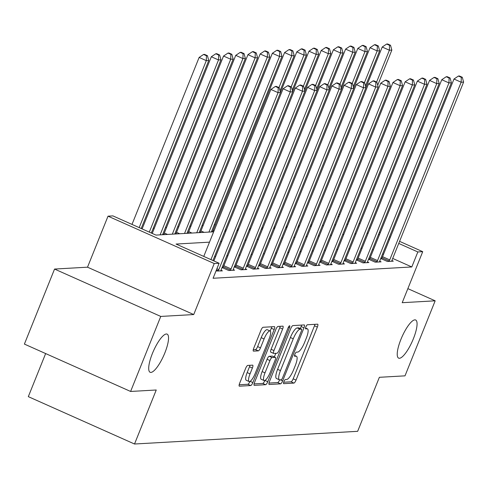 <?xml version="1.0" encoding="UTF-8"?>
<svg xmlns="http://www.w3.org/2000/svg" width="488" height="488" viewBox="0 0 488 488"><rect width="100%" height="100%" fill="white"/><g stroke="black" fill="none" stroke-linecap="round" stroke-linejoin="round"><path stroke-width="0.73" d="M283.876 381.647A2.245 0.604 114 0 0 283.638 383.653A2.245 0.604 114 0 0 283.717 383.672L293.904 383.092A3.203 0.86 114 0 0 296.045 380.091L317.359 327.07A3.203 0.86 114 0 0 317.706 324.197A3.203 0.86 114 0 0 317.584 324.178L307.403 324.758A2.245 0.604 114 0 0 305.903 326.856A2.245 0.604 114 0 0 305.659 328.863A2.245 0.604 114 0 0 305.744 328.881L307.062 328.802A10.248 2.757 114 0 1 307.446 328.869A10.248 2.757 114 0 1 306.342 338.056L304.567 342.472A10.248 2.757 114 0 1 297.711 352.074L296.393 352.153A2.245 0.604 114 0 0 294.892 354.251A2.245 0.604 114 0 0 294.648 356.258A2.245 0.604 114 0 0 294.734 356.277L296.051 356.197A10.248 2.757 114 0 1 296.436 356.264A10.248 2.757 114 0 1 295.325 365.451L293.55 369.867A10.248 2.757 114 0 1 286.694 379.469L285.376 379.548A2.245 0.604 114 0 0 283.876 381.647M164.877 352.848A20.886 5.618 114 0 0 167.134 334.134A20.886 5.618 114 0 0 152.372 353.562A20.886 5.618 114 0 0 150.115 372.277A20.886 5.618 114 0 0 164.877 352.848M413.397 338.709A20.886 5.618 114 0 0 415.654 319.994A20.886 5.618 114 0 0 400.898 339.422A20.886 5.618 114 0 0 398.641 358.137A20.886 5.618 114 0 0 413.397 338.709M247.758 365.42A3.203 0.86 114 0 0 245.616 368.422L239.639 383.3A3.203 0.86 114 0 0 239.291 386.173A3.203 0.86 114 0 0 239.413 386.191L250.722 385.544A3.203 0.86 114 0 0 252.863 382.549L274.183 329.522A3.203 0.86 114 0 0 274.524 326.655A3.203 0.86 114 0 0 274.409 326.631L263.093 327.277A3.203 0.86 114 0 0 260.952 330.278L253.73 348.243A3.203 0.86 114 0 0 253.382 351.116A3.203 0.86 114 0 0 253.504 351.134L258.347 350.86A3.203 0.86 114 0 0 260.488 347.859L264.069 338.953A8.571 2.306 114 0 1 270.12 330.98A8.571 2.306 114 0 1 269.199 338.66L255.163 373.564A8.571 2.306 114 0 1 249.112 381.537A8.571 2.306 114 0 1 250.039 373.857L252.375 368.037A3.203 0.86 114 0 0 252.723 365.17A3.203 0.86 114 0 0 252.601 365.146L247.758 365.42M130.607 391.455L24.4 344.089L54.558 269.059L160.766 316.431L130.607 391.455L156.239 389.997L134.523 444.013L357.655 431.319L379.371 377.303L405.003 375.845L435.168 300.815L402.21 302.694L422.718 251.674L417.838 251.954L411.805 266.96L213.085 278.264L219.112 263.258L214.232 263.538L108.025 216.172L112.911 215.891L155.965 235.094L213.653 231.812M160.766 316.431L193.724 314.553L214.232 263.538M269.449 381.604A3.203 0.86 114 0 0 269.101 384.477A3.203 0.86 114 0 0 269.224 384.495L280.533 383.849A3.203 0.86 114 0 0 282.674 380.853L303.987 327.826A3.203 0.86 114 0 0 304.335 324.959A3.203 0.86 114 0 0 304.213 324.935L292.904 325.581A3.203 0.86 114 0 0 290.763 328.583L269.449 381.604M265.631 384.696L254.315 385.343A3.203 0.86 114 0 1 254.199 385.325A3.203 0.86 114 0 1 254.541 382.452L275.86 329.43A3.203 0.86 114 0 1 278.001 326.429L282.839 326.155A3.203 0.86 114 0 1 282.961 326.173A3.203 0.86 114 0 1 282.613 329.046L273.969 350.549A3.203 0.86 114 0 0 273.628 353.416A3.203 0.86 114 0 0 273.744 353.44L276.958 353.257A3.203 0.86 114 0 0 279.099 350.256L288.097 327.869A2.245 0.604 114 0 1 289.683 325.783A2.245 0.604 114 0 1 289.439 327.79L267.772 381.701A3.203 0.86 114 0 1 265.631 384.696L262.757 383.422L254.077 383.91M435.168 300.815L407.858 288.64M411.805 266.96L392.706 258.439M383.507 254.339L382.592 253.931M373.393 249.826L372.478 249.417M362.151 248.13L361.047 248.191M349.945 248.825L348.841 248.886M337.739 249.52L336.635 249.581M325.533 250.216L324.428 250.277M313.326 250.905L312.222 250.972M301.12 251.601L300.01 251.668M288.908 252.296L287.804 252.357M276.702 252.991L275.598 253.052M264.496 253.687L263.392 253.748M252.29 254.382L251.186 254.443M240.084 255.078L238.98 255.139M227.878 255.767L226.774 255.834M215.672 256.462L214.567 256.529M381.842 258.195L380.853 258.256M391.901 260.537L393.285 261.153L387.429 261.489L380.75 258.512M369.636 258.89L368.647 258.945M379.695 261.233L381.079 261.849L375.223 262.184L368.544 259.207M357.43 259.586L356.441 259.64M367.488 261.922L368.873 262.544L363.017 262.88L356.338 259.897M345.217 260.281L344.235 260.336M355.276 262.617L356.667 263.239L350.805 263.569L344.131 260.592M333.011 260.976L332.029 261.031M343.07 263.313L344.461 263.935L338.599 264.264L331.925 261.287M320.805 261.672L319.823 261.727M330.864 264.008L332.255 264.624L326.393 264.96L319.719 261.983M308.599 262.361L307.617 262.422M318.658 264.703L320.049 265.32L314.187 265.655L307.513 262.678M296.393 263.056L295.411 263.111M306.452 265.399L307.843 266.015L301.981 266.35L295.307 263.374M284.187 263.752L283.205 263.807M294.246 266.094L295.636 266.71L289.774 267.046L283.101 264.069M271.981 264.447L270.999 264.502M282.04 266.784L283.43 267.406L277.568 267.741L270.895 264.758M259.775 265.143L258.793 265.197M269.834 267.479L271.224 268.101L265.362 268.43L258.689 265.454M247.569 265.838L246.586 265.893M257.627 268.174L259.018 268.796L253.156 269.126L246.483 266.149M235.362 266.533L234.38 266.588M245.421 268.87L246.806 269.486L240.95 269.821L234.277 266.844M223.156 267.223L222.174 267.284M233.215 269.565L234.6 270.181L228.744 270.517L222.071 267.54M221.009 270.26L222.394 270.877L216.013 270.974M215.367 224.724L214.262 224.785M203.161 225.419L202.056 225.48M190.954 226.115L189.85 226.176M178.748 226.804L177.644 226.871M166.542 227.499L165.438 227.567M154.336 228.195L153.232 228.256M212.426 231.745L211.444 231.806M200.22 232.441L199.238 232.495M188.014 233.136L187.032 233.191M175.808 233.831L174.826 233.886M163.602 234.527L162.62 234.582M45.64 353.562L28.316 396.646L134.523 444.013M193.724 314.553L87.517 267.186L54.558 269.059M87.517 267.186L108.025 216.172M209.498 242.152L176.058 244.055L219.112 263.258M368.184 233.124L367.08 233.185M355.978 233.819L354.874 233.88M343.772 234.514L342.661 234.576M331.559 235.21L330.455 235.271M319.353 235.905L318.249 235.966M307.147 236.595L306.043 236.662M294.941 237.29L293.837 237.357M282.735 237.985L281.631 238.046M270.529 238.681L269.425 238.742M258.323 239.376L257.219 239.437M246.117 240.072L245.013 240.133M233.911 240.767L232.806 240.828M221.704 241.456L220.6 241.523M417.838 251.954L398.739 243.433M389.54 239.334L388.625 238.925M379.426 234.819L378.511 234.411M328.778 209.779L329.693 210.188M338.892 214.287L339.807 214.696M349.005 218.801L349.92 219.21M359.119 223.309L360.034 223.718M369.233 227.823L370.148 228.231M379.347 232.331L380.262 232.739M389.461 236.845L390.376 237.253M399.574 241.353L422.718 251.674M349.085 221.29L348.17 220.881M338.971 216.776L338.056 216.373M328.857 212.268L327.942 211.859M224.754 231.178L225.859 231.117L224.944 230.72M236.961 230.489L238.071 230.421M249.173 229.793L250.277 229.726M261.379 229.098L262.483 229.037M273.585 228.402L274.689 228.341L273.768 227.939M285.791 227.707L286.895 227.646L285.974 227.243M297.997 227.011L299.101 226.951M310.203 226.316L311.307 226.255M322.409 225.627L323.514 225.56M334.615 224.931L335.72 224.864M346.822 224.236L347.926 224.175M283.668 382.226L291.031 381.811A3.203 0.86 114 0 0 293.178 378.81L314.492 325.789A3.203 0.86 114 0 0 314.955 324.325M300.309 328.564L301.12 326.545A3.203 0.86 114 0 0 301.584 325.087M268.986 383.062L277.66 382.568A3.203 0.86 114 0 0 279.679 379.865M281.137 379.786A2.245 0.604 114 0 0 282.637 377.688L301.346 331.145A2.245 0.604 114 0 0 301.59 329.138A2.245 0.604 114 0 0 301.505 329.119L300.114 329.199A10.248 2.757 114 0 0 293.257 338.8L280.466 370.612A10.248 2.757 114 0 0 279.362 379.798A10.248 2.757 114 0 0 279.746 379.865L281.137 379.786M298.784 327.905A2.245 0.604 114 0 0 298.717 327.857A2.245 0.604 114 0 0 298.632 327.838L301.505 329.119M279.362 379.798L276.489 378.517A10.248 2.757 114 0 1 277.599 369.337L290.384 337.519A10.248 2.757 114 0 1 297.241 327.918L298.632 327.838M273.53 353.342L270.877 352.159A3.203 0.86 114 0 1 270.755 352.141A3.203 0.86 114 0 1 271.102 349.268L279.746 327.765A3.203 0.86 114 0 0 280.21 326.301M275.793 353.324L274.347 356.923M265.002 372.863A8.571 2.306 114 0 0 264.075 380.542A8.571 2.306 114 0 0 270.126 372.57L275.073 360.272A3.203 0.86 114 0 0 275.421 357.399A3.203 0.86 114 0 0 275.299 357.381L272.091 357.564A3.203 0.86 114 0 0 269.943 360.565L265.002 372.863L262.129 371.582A8.571 2.306 114 0 0 261.202 379.261L264.075 380.542M272.646 356.197A3.203 0.86 114 0 0 272.548 356.118A3.203 0.86 114 0 0 272.426 356.1L275.299 357.381M262.129 371.582L267.076 359.284A3.203 0.86 114 0 1 269.217 356.283L272.426 356.1M262.757 383.422A3.203 0.86 114 0 0 264.886 380.451M249.112 381.537L246.239 380.256A8.571 2.306 114 0 1 247.166 372.576L249.502 366.756A3.203 0.86 114 0 0 249.966 365.298M270.12 330.98L267.253 329.699A8.571 2.306 114 0 0 261.196 337.672L264.069 338.953M253.266 349.707L255.474 349.579A3.203 0.86 114 0 0 257.615 346.578L261.196 337.672M270.193 331.016L271.31 328.241A3.203 0.86 114 0 0 271.773 326.783M239.175 384.757L247.855 384.269A3.203 0.86 114 0 0 249.917 381.451M377.694 85.272L391.84 50.087L389.4 50.221L382.22 47.025L365.927 87.559M389.546 45.317L390.522 45.262L387.655 43.987L386.673 44.042L389.546 45.317L389.4 50.221L376.614 82.033M390.522 45.262L391.84 50.087M382.22 47.025L386.673 44.042M389.015 261.397L389.217 261.013A3.263 0.878 114 0 0 389.741 259.89L461.16 82.228L463.6 82.088L392.181 259.75A3.263 0.878 114 0 0 391.803 260.866L391.699 261.245M381.5 258.841L382.043 257.816A3.263 0.878 114 0 0 382.561 256.688L453.98 79.026L461.16 82.228L461.306 77.324L462.282 77.269L459.415 75.988L458.433 76.043L461.306 77.324M458.433 76.043L453.98 79.026M463.6 82.088L462.282 77.269M365.488 85.961L379.634 50.776L377.194 50.917L370.014 47.714L353.721 88.255M377.34 46.012L378.316 45.957L375.449 44.676L374.467 44.731L377.34 46.012L377.194 50.917L364.408 82.722M378.316 45.957L379.634 50.776M370.014 47.714L374.467 44.731M353.281 86.657L367.427 51.472L364.987 51.612L357.808 48.41L341.515 88.95M365.134 46.708L366.11 46.653L363.237 45.372L362.261 45.427L365.134 46.708L364.987 51.612L352.202 83.418M366.11 46.653L367.427 51.472M357.808 48.41L362.261 45.427M341.075 87.352L355.221 52.167L352.781 52.307L345.602 49.105L329.308 89.646M352.928 47.403L353.904 47.348L351.031 46.067L350.055 46.122L352.928 47.403L352.781 52.307L339.99 84.113M353.904 47.348L355.221 52.167M345.602 49.105L350.055 46.122M376.809 262.093L377.01 261.708A3.263 0.878 114 0 0 377.535 260.586L448.954 82.923L451.394 82.783L379.975 260.446A3.263 0.878 114 0 0 379.597 261.562L379.493 261.94M369.294 259.537L369.837 258.506A3.263 0.878 114 0 0 370.355 257.383L441.774 79.721L448.954 82.923L449.1 78.019L450.076 77.964L447.209 76.683L446.227 76.738L449.1 78.019M446.227 76.738L441.774 79.721M451.394 82.783L450.076 77.964M364.603 262.788L364.804 262.404A3.263 0.878 114 0 0 365.329 261.281L436.748 83.619L439.188 83.478L367.769 261.141A3.263 0.878 114 0 0 367.391 262.257L367.287 262.635M357.082 260.232L357.631 259.201A3.263 0.878 114 0 0 358.149 258.079L429.568 80.416L436.748 83.619L436.894 78.714L437.87 78.659L434.997 77.378L434.021 77.433L436.894 78.714M434.021 77.433L429.568 80.416M439.188 83.478L437.87 78.659M352.397 263.483L352.598 263.099A3.263 0.878 114 0 0 353.123 261.971L424.542 84.314L426.982 84.174L355.563 261.836A3.263 0.878 114 0 0 355.179 262.953L355.081 263.331M344.876 260.928L345.425 259.897A3.263 0.878 114 0 0 345.943 258.774L417.362 81.112L424.542 84.314L424.688 79.41L425.664 79.355L422.791 78.074L421.815 78.129L424.688 79.41M421.815 78.129L417.362 81.112M426.982 84.174L425.664 79.355M328.869 88.047L343.015 52.863L340.575 53.003L333.395 49.8L317.102 90.341M340.722 48.098L341.698 48.044L338.825 46.763L337.849 46.817L340.722 48.098L340.575 53.003L327.784 84.808M341.698 48.044L343.015 52.863M333.395 49.8L337.849 46.817M340.191 264.173L340.392 263.794A3.263 0.878 114 0 0 340.911 262.666L412.336 85.003L414.776 84.869L343.357 262.532A3.263 0.878 114 0 0 342.972 263.648L342.875 264.02M332.67 261.623L333.219 260.592A3.263 0.878 114 0 0 333.737 259.47L405.156 81.807L412.336 85.003L412.482 80.105L413.458 80.05L410.585 78.769L409.609 78.824L412.482 80.105M409.609 78.824L405.156 81.807M414.776 84.869L413.458 80.05M316.663 88.743L330.809 53.558L328.369 53.698L321.189 50.496L304.896 91.036M328.515 48.794L329.491 48.739L326.618 47.458L325.642 47.513L328.515 48.794L328.369 53.698L315.577 85.504M329.491 48.739L330.809 53.558M321.189 50.496L325.642 47.513M327.985 264.868L328.186 264.484A3.263 0.878 114 0 0 328.705 263.361L400.13 85.699L402.57 85.565L331.151 263.221A3.263 0.878 114 0 0 330.766 264.337L330.663 264.716M320.464 262.318L321.012 261.287A3.263 0.878 114 0 0 321.531 260.159L392.95 82.502L400.13 85.699L400.276 80.801L401.252 80.74L398.379 79.465L397.403 79.52L400.276 80.801M397.403 79.52L392.95 82.502M402.57 85.565L401.252 80.74M304.457 89.438L318.603 54.253L316.157 54.388L308.983 51.191L292.684 91.732M316.309 49.489L317.285 49.434L314.412 48.153L313.436 48.208L316.309 49.489L316.157 54.388L303.371 86.199M317.285 49.434L318.603 54.253M308.983 51.191L313.436 48.208M315.779 265.564L315.98 265.179A3.263 0.878 114 0 0 316.498 264.057L387.917 86.394L390.363 86.254L318.945 263.916A3.263 0.878 114 0 0 318.56 265.033L318.457 265.411M308.257 263.008L308.806 261.983A3.263 0.878 114 0 0 309.325 260.854L380.744 83.198L387.917 86.394L388.07 81.49L389.046 81.435L386.173 80.154L385.197 80.215L388.07 81.49M385.197 80.215L380.744 83.198M390.363 86.254L389.046 81.435M292.251 90.134L306.397 54.949L303.951 55.083L296.777 51.887L280.478 92.421M304.103 50.179L305.079 50.124L302.206 48.843L301.23 48.904L304.103 50.179L303.951 55.083L291.165 86.894M305.079 50.124L306.397 54.949M296.777 51.887L301.23 48.904M303.573 266.259L303.774 265.875A3.263 0.878 114 0 0 304.292 264.752L375.711 87.09L378.157 86.949L306.732 264.612A3.263 0.878 114 0 0 306.354 265.728L306.25 266.106M296.051 263.703L296.594 262.678A3.263 0.878 114 0 0 297.119 261.55L368.538 83.887L375.711 87.09L375.864 82.185L376.84 82.13L373.967 80.849L372.991 80.904L375.864 82.185M372.991 80.904L368.538 83.887M378.157 86.949L376.84 82.13M280.045 90.823L294.191 55.638L291.745 55.778L284.571 52.576L213.152 230.238A3.263 0.878 -66 0 1 212.628 231.367L212.353 231.885M291.897 50.874L292.873 50.819L290 49.538L289.024 49.593L291.897 50.874L291.745 55.778L278.959 87.584M292.873 50.819L294.191 55.638M284.571 52.576L289.024 49.593M291.366 266.954L291.568 266.57A3.263 0.878 114 0 0 292.086 265.448L363.505 87.785L365.951 87.645L294.526 265.307A3.263 0.878 114 0 0 294.148 266.424L294.044 266.802M283.845 264.398L284.388 263.368A3.263 0.878 114 0 0 284.913 262.245L356.332 84.583L363.505 87.785L363.658 82.881L364.634 82.826L361.76 81.545L360.785 81.6L363.658 82.881M360.785 81.6L356.332 84.583M365.951 87.645L364.634 82.826M211.389 231.94L281.985 56.333L279.539 56.474L272.365 53.271L200.946 230.934A3.263 0.878 -66 0 1 200.422 232.056L200.147 232.581M279.691 51.569L280.667 51.514L277.794 50.233L276.818 50.288L279.691 51.569L279.539 56.474L208.949 232.081M280.667 51.514L281.985 56.333M272.365 53.271L276.818 50.288M279.16 267.65L279.362 267.265A3.263 0.878 114 0 0 279.88 266.143L351.299 88.481L353.739 88.34L282.32 266.003A3.263 0.878 114 0 0 281.942 267.119L281.838 267.497M271.639 265.094L272.182 264.063A3.263 0.878 114 0 0 272.707 262.94L344.125 85.278L351.299 88.481L351.451 83.576L352.428 83.521L349.554 82.24L348.578 82.295L351.451 83.576M348.578 82.295L344.125 85.278M353.739 88.34L352.428 83.521M199.183 232.636L269.772 57.029L267.332 57.169L260.159 53.967L188.74 231.629A3.263 0.878 -66 0 1 188.215 232.752L187.941 233.276M267.479 52.265L268.461 52.21L265.588 50.929L264.612 50.984L267.479 52.265L267.332 57.169L196.743 232.776M268.461 52.21L269.772 57.029M260.159 53.967L264.612 50.984M266.948 268.345L267.156 267.961A3.263 0.878 114 0 0 267.674 266.832L339.093 89.176L341.533 89.036L270.114 266.698A3.263 0.878 114 0 0 269.736 267.814L269.632 268.193M259.433 265.789L259.976 264.758A3.263 0.878 114 0 0 260.5 263.636L331.919 85.973L339.093 89.176L339.239 84.272L340.221 84.217L337.348 82.936L336.372 82.991L339.239 84.272M336.372 82.991L331.919 85.973M341.533 89.036L340.221 84.217M186.977 233.331L257.566 57.724L255.126 57.865L247.953 54.662L176.534 232.325A3.263 0.878 -66 0 1 176.009 233.447L175.735 233.972M255.273 52.96L256.255 52.905L253.382 51.624L252.406 51.679L255.273 52.96L255.126 57.865L184.537 233.471M256.255 52.905L257.566 57.724M247.953 54.662L252.406 51.679M254.742 269.034L254.95 268.656A3.263 0.878 114 0 0 255.468 267.528L326.887 89.865L329.327 89.731L257.908 267.394A3.263 0.878 114 0 0 257.53 268.51L257.426 268.882M247.227 266.485L247.77 265.454A3.263 0.878 114 0 0 248.294 264.331L319.713 86.669L326.887 89.865L327.033 84.967L328.015 84.912L325.142 83.631L324.166 83.686L327.033 84.967M324.166 83.686L319.713 86.669M329.327 89.731L328.015 84.912M174.771 234.026L245.36 58.42L242.92 58.56L235.747 55.358L164.328 233.02A3.263 0.878 -66 0 1 163.803 234.142L163.529 234.667M243.067 53.656L244.043 53.601L241.176 52.32L240.2 52.375L243.067 53.656L242.92 58.56L172.325 234.161M244.043 53.601L245.36 58.42M235.747 55.358L240.2 52.375M242.536 269.73L242.743 269.346A3.263 0.878 114 0 0 243.262 268.223L314.681 90.561L317.121 90.426L245.702 268.083A3.263 0.878 114 0 0 245.324 269.199L245.22 269.577M235.021 267.18L235.564 266.149A3.263 0.878 114 0 0 236.088 265.021L307.507 87.364L314.681 90.561L314.827 85.662L315.803 85.601L312.936 84.326L311.96 84.381L314.827 85.662M311.96 84.381L307.507 87.364M317.121 90.426L315.803 85.601M162.565 234.722L233.154 59.115L230.714 59.249L223.541 56.053L152.232 233.429M230.861 54.351L231.837 54.29L228.97 53.015L227.994 53.07L230.861 54.351L230.714 59.249L160.119 234.856M231.837 54.29L233.154 59.115M223.541 56.053L227.994 53.07M230.33 270.425L230.537 270.041A3.263 0.878 114 0 0 231.056 268.918L302.475 91.256L304.915 91.116L233.496 268.778A3.263 0.878 114 0 0 233.118 269.894L233.014 270.273M222.815 267.869L223.358 266.844A3.263 0.878 114 0 0 223.882 265.716L295.301 88.06L302.475 91.256L302.621 86.352L303.597 86.297L300.73 85.016L299.754 85.077L302.621 86.352M299.754 85.077L295.301 88.06M304.915 91.116L303.597 86.297M151.317 233.02L220.948 59.804L218.508 59.945L211.334 56.748L142.118 228.921M218.654 55.04L219.631 54.985L216.764 53.704L215.787 53.765L218.654 55.04L218.508 59.945L149.297 232.117M219.631 54.985L220.948 59.804M211.334 56.748L215.787 53.765M218.124 271.121L218.325 270.736A3.263 0.878 114 0 0 218.85 269.614L290.269 91.951L292.709 91.811L221.29 269.474A3.263 0.878 114 0 0 220.911 270.59L220.808 270.968M213.878 260.921L283.095 88.749L290.269 91.951L290.415 87.047L291.391 86.992L288.524 85.711L287.548 85.766L290.415 87.047M287.548 85.766L283.095 88.749M292.709 91.811L291.391 86.992M141.203 228.512L208.742 60.5L206.302 60.64L199.128 57.438L132.004 224.407M206.448 55.736L207.424 55.681L204.557 54.4L203.581 54.455L206.448 55.736L206.302 60.64L139.184 227.609M207.424 55.681L208.742 60.5M199.128 57.438L203.581 54.455M210.944 259.616L278.062 92.647L280.502 92.507L212.963 260.519M203.764 256.413L270.889 89.444L278.062 92.647L278.209 87.742L279.185 87.688L276.318 86.407L275.342 86.461L278.209 87.742M275.342 86.461L270.889 89.444M280.502 92.507L279.185 87.688M294.52 355.52L296.051 356.197M305.537 328.125L307.062 328.802M314.492 325.789L317.359 327.07M293.178 378.81L296.045 380.091M291.031 381.811L293.904 383.092M301.12 326.545L303.987 327.826M280.386 379.829L282.674 380.853M277.66 382.568L280.533 383.849M297.241 327.918L300.114 329.199M290.384 337.519L293.257 338.8M277.599 369.337L280.466 370.612M279.746 327.765L282.613 329.046M271.102 349.268L273.969 350.549M288.347 327.308L289.439 327.79M264.929 380.433L267.772 381.701M269.217 356.283L272.091 357.564M267.076 359.284L269.943 360.565M249.502 366.756L252.375 368.037M247.166 372.576L250.039 373.857M257.615 346.578L260.488 347.859M255.474 349.579L258.347 350.86M271.31 328.241L274.183 329.522M250.137 381.329L252.863 382.549M247.855 384.269L250.722 385.544M310.85 224.706L311.765 225.114M310.386 225.859L311.289 226.255M389.217 261.013L382.043 257.816M389.741 259.89L382.561 256.688M298.644 225.401L299.559 225.81M298.18 226.548L299.083 226.951M286.438 226.096L287.353 226.505M274.232 226.792L275.147 227.194M377.01 261.708L369.837 258.506M377.535 260.586L370.355 257.383M364.804 262.404L357.631 259.201M365.329 261.281L358.149 258.079M352.598 263.099L345.425 259.897M353.123 261.971L345.943 258.774M262.026 227.481L262.94 227.89M261.562 228.634L262.465 229.037M340.392 263.794L333.219 260.592M340.911 262.666L333.737 259.47M249.819 228.177L250.734 228.585M249.356 229.329L250.252 229.732M328.186 264.484L321.012 261.287M328.705 263.361L321.531 260.159M237.613 228.872L238.528 229.281M237.15 230.025L238.046 230.421M315.98 265.179L308.806 261.983M316.498 264.057L309.325 260.854M225.407 229.567L226.322 229.976M303.774 265.875L296.594 262.678M304.292 264.752L297.119 261.55M213.152 230.238L214.116 230.671M212.628 231.367L213.634 231.812M291.568 266.57L284.388 263.368M292.086 265.448L284.913 262.245M200.946 230.934L204.124 232.355M200.422 232.056L201.428 232.508M279.362 267.265L272.182 264.063M279.88 266.143L272.707 262.94M188.74 231.629L191.918 233.05M188.215 232.752L189.222 233.203M267.156 267.961L259.976 264.758M267.674 266.832L260.5 263.636M176.534 232.325L179.712 233.746M176.009 233.447L177.016 233.898M254.95 268.656L247.77 265.454M255.468 267.528L248.294 264.331M164.328 233.02L167.506 234.435M163.803 234.142L164.81 234.594M242.743 269.346L235.564 266.149M243.262 268.223L236.088 265.021M230.537 270.041L223.358 266.844M231.056 268.918L223.882 265.716M218.325 270.736L216.446 269.901M218.85 269.614L216.91 268.748M294.538 355.416L296.436 356.264M305.549 328.021L307.446 328.869M298.717 327.857L301.59 329.138M270.755 352.141L273.628 353.416M272.548 356.118L275.421 357.399"/></g></svg>
